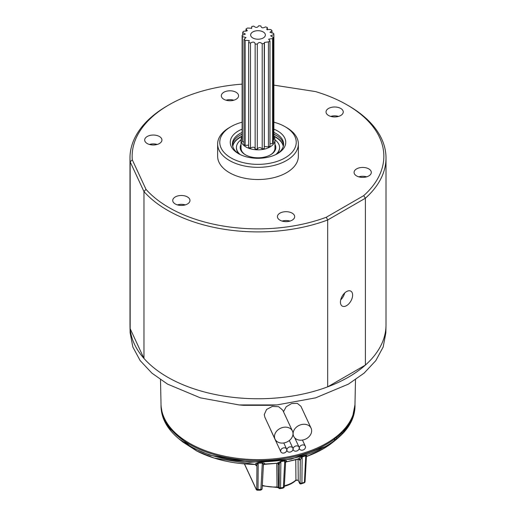 <?xml version="1.0" encoding="UTF-8"?>
<svg xmlns="http://www.w3.org/2000/svg" width="516" height="516" viewBox="0 0 516 516"><rect width="100%" height="100%" fill="white"/><g stroke="black" fill="none" stroke-linecap="round" stroke-linejoin="round"><path stroke-width="0.77" d="M242.133 84.14A125.846 72.659 0 0 0 169.009 104.845A125.846 72.659 0 0 0 132.309 159.857L145.996 189.346A125.846 72.659 0 0 0 326.305 217.242L363.696 195.654A125.846 72.659 0 0 0 346.991 104.845A125.846 72.659 0 0 0 315.386 91.551L273.867 85.134M348.519 105.728L346.991 104.845A125.846 72.659 0 0 0 346.984 104.838L348.519 105.728A128.013 73.911 180 0 1 386.013 157.986A128.013 73.911 180 0 1 365.392 198.215L365.392 365.076L327.673 386.852L327.673 219.99A128.013 73.911 180 0 1 143.964 191.571L143.964 358.433L130.161 328.686L130.161 161.824A128.013 73.911 180 0 1 129.987 157.986A128.013 73.911 180 0 1 167.481 105.728L169.009 104.845M230.962 157.89A38.242 22.078 0 0 0 285.038 157.89A38.242 22.078 0 0 0 285.038 126.672L286.548 127.542A40.371 23.31 180 0 1 298.371 144.022A40.371 23.31 180 0 1 273.448 165.559A40.371 23.31 180 0 1 229.452 160.502A40.371 23.31 180 0 1 217.629 144.022A40.371 23.31 180 0 1 229.452 127.542L230.962 126.672A38.242 22.078 0 0 0 230.962 157.89M242.133 136.592A16.963 9.791 0 0 0 241.036 140.049A16.963 9.791 0 0 0 246.003 146.976A16.963 9.791 0 0 0 264.489 149.098A16.963 9.791 0 0 0 274.964 140.049A16.963 9.791 0 0 0 273.867 136.592M274.964 140.049L274.964 148.202A16.963 9.791 180 0 1 270.287 154.955M274.964 144.364A17.815 10.288 180 0 1 270.597 154.781L270.597 154.781A17.815 10.288 180 0 1 245.403 154.781A17.815 10.288 180 0 1 241.036 144.364M232.748 146.473A25.361 14.642 180 0 1 240.069 137.501A25.361 14.642 180 0 1 242.133 136.43M273.867 136.43A25.361 14.642 180 0 1 283.252 146.473M232.716 146.351A25.361 14.642 180 0 1 240.069 137.153A25.361 14.642 180 0 1 242.133 136.082M273.867 136.082A25.361 14.642 180 0 1 283.284 146.351M240.263 154.594A21.569 12.455 180 0 1 236.431 147.505A21.569 12.455 180 0 1 241.043 139.81M239.398 154.161A21.569 12.455 180 0 1 236.431 147.853A21.569 12.455 180 0 1 236.431 147.679M273.867 134.166A25.6 14.783 180 0 1 276.105 135.315L276.105 135.315A25.6 14.783 180 0 1 283.561 144.893M239.172 135.747A27.735 16.015 180 0 1 242.133 134.373M273.867 134.373A27.735 16.015 180 0 1 276.828 135.747M232.439 144.893A25.6 14.783 180 0 1 239.895 135.315L239.895 135.315A25.6 14.783 180 0 1 242.133 134.166M239.172 154.039A25.6 14.783 180 0 1 232.4 144.022A25.6 14.783 180 0 1 239.895 133.573A25.6 14.783 180 0 1 242.133 132.425M273.867 132.425A25.6 14.783 180 0 1 276.105 133.573A25.6 14.783 180 0 1 283.6 144.022A25.6 14.783 180 0 1 276.828 154.039M273.867 129.148A27.735 16.015 180 0 1 277.614 153.607A27.735 16.015 180 0 1 238.386 153.607A27.735 16.015 180 0 1 238.386 130.954A27.735 16.015 180 0 1 242.133 129.148M340.734 108.45A8.617 4.973 0 0 0 331.343 107.373A8.617 4.973 0 0 0 326.022 111.972A8.617 4.973 0 0 0 328.55 115.487A8.617 4.973 0 0 0 337.935 116.564A8.617 4.973 0 0 0 343.256 111.972A8.617 4.973 0 0 0 340.734 108.45M338.58 116.397A8.617 4.973 0 0 0 330.704 116.397M236.038 92.254A8.617 4.973 0 0 0 226.653 91.177A8.617 4.973 0 0 0 221.332 95.776A8.617 4.973 0 0 0 223.854 99.291A8.617 4.973 0 0 0 233.245 100.368A8.617 4.973 0 0 0 238.566 95.776A8.617 4.973 0 0 0 236.038 92.254M233.883 100.201A8.617 4.973 0 0 0 226.008 100.201M159.399 136.501A8.617 4.973 0 0 0 150.008 135.424A8.617 4.973 0 0 0 144.693 140.023A8.617 4.973 0 0 0 147.215 143.538A8.617 4.973 0 0 0 156.606 144.615A8.617 4.973 0 0 0 161.927 140.023A8.617 4.973 0 0 0 159.399 136.501M157.245 144.448A8.617 4.973 0 0 0 149.369 144.448M187.45 196.944A8.617 4.973 0 0 0 178.065 195.867A8.617 4.973 0 0 0 172.744 200.466A8.617 4.973 0 0 0 175.266 203.981A8.617 4.973 0 0 0 184.657 205.058A8.617 4.973 0 0 0 189.978 200.466A8.617 4.973 0 0 0 187.45 196.944M185.296 204.891A8.617 4.973 0 0 0 177.42 204.891M292.146 213.14A8.617 4.973 0 0 0 282.755 212.063A8.617 4.973 0 0 0 277.434 216.662A8.617 4.973 0 0 0 279.962 220.177A8.617 4.973 0 0 0 289.347 221.254A8.617 4.973 0 0 0 294.668 216.662A8.617 4.973 0 0 0 292.146 213.14M289.992 221.087A8.617 4.973 0 0 0 282.117 221.087M368.785 168.893A8.617 4.973 0 0 0 359.394 167.816A8.617 4.973 0 0 0 354.073 172.415A8.617 4.973 0 0 0 356.601 175.93A8.617 4.973 0 0 0 365.992 177.007A8.617 4.973 0 0 0 371.307 172.415A8.617 4.973 0 0 0 368.785 168.893M366.631 176.84A8.617 4.973 0 0 0 358.755 176.84M217.629 144.022L217.629 156.219A40.371 23.31 0 0 0 229.452 172.699A40.371 23.31 0 0 0 273.448 177.749A40.371 23.31 0 0 0 298.371 156.219L298.371 144.022M346.533 305.653A8.617 4.973 120 0 0 352.164 298.061A8.617 4.973 120 0 0 350.841 291.153A8.617 4.973 120 0 0 346.533 291.579A8.617 4.973 120 0 0 340.902 299.17A8.617 4.973 120 0 0 342.224 306.078A8.617 4.973 120 0 0 346.533 305.653M340.734 299.815A8.617 4.973 120 0 0 344.669 292.991M363.696 195.654L365.392 198.215L327.673 219.99L326.305 217.242M365.392 365.076A128.013 73.911 0 0 0 386.013 324.848L386.013 157.986M129.987 157.986L129.987 324.848A128.013 73.911 0 0 0 130.161 328.686M145.996 189.346L143.964 191.571L130.161 161.824L132.309 159.857M143.964 358.433A128.013 73.911 0 0 0 327.673 386.852M286.548 127.542L285.038 126.672A38.242 22.078 0 0 0 273.867 122.195M242.133 122.195A38.242 22.078 0 0 0 230.962 126.672M274.957 139.81A21.569 12.455 180 0 1 279.569 147.505A21.569 12.455 180 0 1 275.738 154.594M279.569 147.679A21.569 12.455 180 0 1 279.569 147.853A21.569 12.455 180 0 1 276.602 154.161M245.713 154.955A16.963 9.791 180 0 1 241.036 148.202L241.036 140.049M286.819 449.971A3.199 2.522 155.1 0 0 286.632 449.101A3.199 2.522 155.1 0 0 283.187 447.959A3.199 2.522 155.1 0 0 280.639 450.926A3.199 2.522 155.1 0 0 280.827 451.797A3.199 2.522 155.1 0 0 284.271 452.938A3.199 2.522 155.1 0 0 286.819 449.971M293.043 449.01A3.199 2.522 155.1 0 0 292.856 448.14A3.199 2.522 155.1 0 0 289.411 446.998A3.199 2.522 155.1 0 0 286.864 449.965A3.199 2.522 155.1 0 0 287.051 450.836A3.199 2.522 155.1 0 0 290.495 451.977A3.199 2.522 155.1 0 0 293.043 449.01M305.491 447.082A3.199 2.522 155.1 0 0 305.304 446.217A3.199 2.522 155.1 0 0 301.86 445.076A3.199 2.522 155.1 0 0 299.312 448.043A3.199 2.522 155.1 0 0 299.499 448.907A3.199 2.522 155.1 0 0 302.944 450.049A3.199 2.522 155.1 0 0 305.491 447.082M299.267 448.049A3.199 2.522 155.1 0 0 299.08 447.178A3.199 2.522 155.1 0 0 295.636 446.037A3.199 2.522 155.1 0 0 293.088 449.004A3.199 2.522 155.1 0 0 293.275 449.875A3.199 2.522 155.1 0 0 296.719 451.016A3.199 2.522 155.1 0 0 299.267 448.049M293.024 433.685A9.604 7.572 155.1 0 0 292.456 431.073A9.604 7.572 155.1 0 0 282.129 427.648A9.604 7.572 155.1 0 0 274.473 436.549A9.604 7.572 155.1 0 0 275.041 439.161A9.604 7.572 155.1 0 0 285.367 442.586A9.604 7.572 155.1 0 0 293.024 433.685M292.456 431.073L282.762 410.181L278.646 406.685L272.261 406.453L266.572 409.485L264.269 414.561L264.85 417.199L275.041 439.161M311.651 430.802A9.604 7.572 155.1 0 0 311.09 428.196A9.604 7.572 155.1 0 0 300.764 424.765A9.604 7.572 155.1 0 0 293.107 433.672A9.604 7.572 155.1 0 0 293.668 436.278A9.604 7.572 155.1 0 0 304.001 439.703A9.604 7.572 155.1 0 0 311.651 430.802M311.09 428.196L300.925 406.298L297.319 403.357L291.63 403.544L286.212 406.743L283.478 411.723M385.852 332.826L383.182 346.971L375.822 360.613L364.077 373.158L348.41 384.13L315.586 397.855L276.969 404.925L239.031 404.925L200.414 397.855L167.59 384.13L151.936 373.171L140.171 360.607L132.831 346.991L130.148 332.826L129.993 325.764A128.013 73.911 180 0 0 167.481 377.112A128.013 73.911 180 0 0 306.259 393.302A128.013 73.911 180 0 0 386.007 325.764L385.852 332.826M355.505 379.692L354.976 404.318A96.982 55.992 180 0 1 294.559 455.486A96.982 55.992 180 0 1 189.424 443.218A96.982 55.992 180 0 1 161.024 404.318L160.495 379.692M276.969 404.925L272.564 405.305L243.436 405.312L239.031 404.925M305.02 481.409A1.277 0.819 -177.1 0 1 305.059 481.647L306.433 456.144A1.277 1.213 -145.7 0 1 306.975 455.712L306.407 456.537L306.917 456.338L323.145 448.868L330.537 444.057L334.374 440.948A1.277 0.935 51 0 0 334.4 440.928L334.4 440.928A1.277 1.277 0 0 0 334.871 439.935L334.871 438.555A1.277 1.277 0 0 0 334.69 437.903M334.329 438.168A1.277 0.826 -126.6 0 1 334.6 439.013L334.6 440.387C301.221 466.748 228.059 469.289 189.424 445.63L168.403 427.487L162.875 416.934L161.018 406.028C161.198 418.199 167.229 429.183 179.104 438.987L192.99 448.03L209.999 455.183L249.789 462.31L291.14 459.156L326.37 446.179L334.374 440.948A1.277 0.826 -126.6 0 0 334.6 440.387A1.277 0.742 -0 0 0 334.871 439.935M244.461 463.91L256.168 489.129L256.775 488.871A1.277 1.251 66.9 0 0 258.006 489.942L257.4 490.194A90.023 51.974 0 0 0 260.199 490.181L260.87 489.916A1.277 1.245 68.2 0 0 262.076 488.91M255.73 463.607L258.194 462.736L256.271 465.755L255.246 464.432L254.678 464.445C232.987 463.89 213.882 459.517 197.364 451.319L182.812 442.006L196.893 451.061L214.172 458.053L254.672 464.4L255.246 464.432L255.73 463.607A1.277 1.219 -149.3 0 1 256.942 464.632L256.775 488.871A1.277 0.826 0.4 0 0 257.103 489.245A1.277 0.826 0.4 0 0 258.006 489.49A92.854 53.606 0 0 0 260.89 489.465L262.322 463.091L258.194 463.142L258.006 489.942A92.403 53.348 180 0 0 260.87 489.916L260.89 489.465A1.277 0.826 3.1 0 0 262.128 488.71L263.405 464.864M244.384 463.897L256.246 489.458A1.277 1.277 0 0 0 257.4 490.2A1.277 1.251 67.1 0 1 256.168 489.129A1.277 1.013 155.1 0 0 256.446 489.723M278.834 488.175A1.277 1.013 -24.9 0 1 278.55 487.568L279.13 487.272A1.277 0.826 0.4 0 0 279.466 487.646A1.277 0.826 0.4 0 0 280.678 487.865A92.854 53.606 0 0 0 283.381 487.452L284.742 460.969L280.872 461.562L280.569 488.323A1.277 1.251 -117.1 0 1 279.13 487.272L279.311 463.697L280.936 461.156L284.819 460.556C286.412 460.478 286.948 460.749 286.419 461.375L286.07 461.923L298.616 458.814C298.887 458.176 300.106 457.415 302.273 456.544L305.904 455.396L306.975 455.712M284.258 486.911A1.277 1.245 -115.4 0 1 283.581 487.807L282.929 488.117A1.277 1.245 -115.4 0 1 282.607 488.22L279.988 488.62A1.277 1.251 -117.1 0 1 278.55 487.568L278.498 487.459A1.277 1.013 -24.9 0 0 278.575 487.788L277.053 487.446L276.757 463.374M299.738 483.44A1.277 1.013 -24.9 0 1 299.461 482.847L300.067 482.589L300.286 459.782L302.144 456.97L301.905 483.118A1.277 0.832 -179.4 0 1 300.396 482.97A1.277 0.832 -179.4 0 1 300.067 482.589A1.277 1.251 -113.2 0 0 301.692 483.602L301.092 483.853A1.277 1.251 -113 0 1 299.461 482.847L298.248 480.228L295.926 480.028L295.778 459.814M258.194 462.736L262.334 462.684C264.373 462.904 265.089 463.368 264.482 464.065L277.563 463.233L280.936 461.156M179.104 438.987L182.812 442.006M342.295 432.885A1.277 0.742 0 0 0 343.269 432.666A1.277 0.742 0 0 0 343.495 432.492L352.073 419.643L354.982 404.673A96.982 55.992 180 0 1 343.495 431.105L343.495 432.492A1.277 0.922 42.9 0 1 343.301 433.014A1.277 0.922 42.9 0 1 343.237 433.079A1.277 0.935 51 0 1 343.172 433.137L343.172 433.137A1.277 1.277 0 0 0 343.301 433.014C351.009 424.629 354.905 415.632 354.982 406.028M343.095 433.195L342.25 433.872M303.64 483.015A1.277 1.245 -111.5 0 1 303.531 483.06L304.195 482.795A1.277 0.522 -108.4 0 0 304.421 482.312L305.762 455.828L302.144 456.97A1.277 0.484 73.3 0 1 302.273 456.544M305.059 481.647A1.277 0.819 -177.1 0 1 304.421 482.312A92.854 53.606 0 0 1 301.905 483.118A1.277 0.497 -107.2 0 1 301.692 483.602A92.403 53.348 180 0 0 304.195 482.795A1.277 1.245 -111.8 0 0 304.259 482.77L304.259 482.77A1.277 1.277 0 0 0 305.059 481.647M305.904 455.396A1.277 0.522 71.6 0 0 305.762 455.828L306.252 457.041M305.008 481.847A1.277 1.245 -111.8 0 1 304.259 482.77L303.582 483.041A1.277 1.277 0 0 1 303.524 483.06A1.277 0.529 -108.7 0 0 303.531 483.06L301.086 483.86A1.277 0.503 -107.5 0 0 301.086 483.86A1.277 0.503 -107.5 0 0 301.092 483.853A90.023 51.974 0 0 0 303.531 483.06M298.545 459.034L298.396 459.105A1.277 0.458 -105.8 0 0 298.48 459.047L299.964 460.337L300.286 459.782A1.277 1.219 29.9 0 0 298.616 458.814M299.532 459.408L299.79 459.788M301.086 483.86A1.277 1.277 0 0 1 299.538 483.176L298.325 480.557A1.277 1.013 -24.9 0 1 298.248 480.228L298.067 459.195M298.325 480.557L298.338 480.583C297.706 480.138 296.835 480.132 295.707 480.557L295.707 480.557A1.277 0.89 -132.9 0 0 295.926 480.028A25.665 14.816 0 0 1 284.355 485.795M284.31 486.717A1.277 1.277 0 0 1 283.581 487.807A1.277 1.245 -115.4 0 1 283.252 487.91L283.381 487.452A1.277 0.819 2.9 0 0 284.31 486.717L285.632 461.897A1.277 1.206 -147.8 0 1 286.419 461.375M284.819 460.556L285.477 462.755M277.485 463.239L278.827 464.574L279.311 463.697A1.277 1.213 28.6 0 0 277.86 462.684M278.601 487.846A1.277 1.013 -24.9 0 1 278.575 487.788L278.627 487.897A1.277 1.277 0 0 0 279.969 488.626M262.309 485.35A25.665 14.816 0 0 0 277.118 486.917L278.498 487.459L278.105 463.02M278.395 463.639L278.653 464.026M260.199 490.181L260.193 490.181A1.277 1.245 68.4 0 0 260.651 490.097L261.322 489.826A1.277 1.277 0 0 0 262.128 488.71M255.839 464.826L256.097 465.213M263.405 464.871L263.489 464.587A1.277 1.213 -146.5 0 1 264.482 464.065M263.25 464.948L264.282 464.316M262.334 462.684L262.322 463.091C263.405 463.69 263.74 464.484 263.315 465.471M278.672 464.071L277.466 463.271M330.511 444.076A1.277 1.277 0 0 0 330.562 444.037L330.562 444.037A1.277 0.935 51 0 1 330.537 444.057A1.277 0.819 53.7 0 1 330.511 444.076C323.829 448.978 315.934 453.087 306.827 456.396L306.33 456.596M334.4 440.928L330.562 444.037A1.277 0.935 51 0 0 330.588 444.018M342.295 433.221A1.277 0.935 51 0 0 343.172 433.137L342.25 433.885M343.224 430.35A1.277 0.922 42.9 0 1 343.495 431.105A1.277 0.742 0 0 1 343.269 431.279A1.277 0.742 0 0 1 342.127 431.486M256.11 465.238L255.072 464.419M342.295 433.55A1.277 1.277 0 0 1 341.921 434.453L336.896 438.987L341.876 434.498A1.277 0.909 -135.2 0 0 341.921 434.453A1.277 0.909 -135.2 0 0 342.127 433.917A1.277 0.742 0 0 0 342.295 433.55L342.295 432.163A1.277 1.277 0 0 0 342.108 431.499M336.896 438.987L332.233 442.767A1.277 0.935 -129.1 0 1 331.975 442.889M334.871 439.555A1.277 0.935 -129.1 0 0 336.064 439.651A1.277 0.845 -128.2 0 0 336.303 439.09L342.127 433.917L342.127 432.531A1.277 0.909 -135.2 0 0 341.856 431.757M332.143 442.825A1.277 0.839 -128.1 0 0 332.233 442.767L332.233 442.767A1.277 0.839 -128.1 0 0 332.24 442.767A1.277 1.277 0 0 1 331.891 442.96M342.295 432.163A1.277 0.742 0 0 1 342.127 432.531A96.982 55.992 180 0 1 336.303 437.71A1.277 0.845 -128.3 0 0 336.026 436.884M263.212 31.953A7.372 4.257 0 0 0 255.181 31.031A7.372 4.257 0 0 0 250.628 34.959A7.372 4.257 0 0 0 252.788 37.971A7.372 4.257 0 0 0 260.819 38.893A7.372 4.257 0 0 0 265.372 34.959A7.372 4.257 0 0 0 263.212 31.953M244.004 39.3A15.88 9.172 0 0 0 245.158 40.358L249.267 40.558L248.654 42.377A15.88 9.172 0 0 0 250.486 43.041C253.137 41.544 254.691 41.861 255.149 43.983A15.88 9.172 0 0 0 257.303 44.124C258.568 42.112 260.206 42.002 262.212 43.802A15.88 9.172 0 0 0 264.257 43.389L264.444 42.428L268.436 41.873A15.88 9.172 0 0 0 269.971 40.99L268.642 39.158L272.596 38.571A15.88 9.172 0 0 0 273.312 37.391L270.642 35.817L273.867 34.559A15.88 9.172 0 0 0 273.622 33.314L269.971 32.36L271.997 30.625A15.88 9.172 0 0 0 270.842 29.567L266.733 29.367L267.346 27.548A15.88 9.172 0 0 0 265.514 26.884C262.863 28.38 261.309 28.064 260.851 25.942A15.88 9.172 0 0 0 258.697 25.8C257.432 27.812 255.794 27.916 253.788 26.116A15.88 9.172 0 0 0 251.744 26.535L251.673 28.232L247.564 28.051A15.88 9.172 0 0 0 246.029 28.935L247.358 30.76L243.404 31.347A15.88 9.172 0 0 0 242.688 32.527L245.358 34.101L242.133 35.365A15.88 9.172 0 0 0 242.378 36.604L246.029 37.565L244.004 39.3L244.004 144.39A15.88 9.172 0 0 0 245.158 145.447L248.654 145.125M245.158 40.358L245.158 145.447M248.654 42.377L248.654 147.466A15.88 9.172 0 0 0 250.486 148.131C253.137 146.634 254.691 146.95 255.149 149.072A15.88 9.172 0 0 0 257.303 149.214C258.568 147.202 260.206 147.092 262.212 148.892A15.88 9.172 0 0 0 264.257 148.479L264.444 42.428M250.486 43.041L250.486 148.131M255.149 43.983L255.149 149.072M257.303 44.124L257.303 149.214M262.212 43.802L262.212 148.892M264.257 43.389L264.257 148.479M268.436 41.873L268.436 146.963A15.88 9.172 0 0 0 269.971 146.08L269.971 40.99M264.444 146.486L268.436 146.963M272.596 38.571L272.596 143.661A15.88 9.172 0 0 0 273.312 142.481L273.312 37.391M269.971 143.719L272.596 143.661M273.867 34.559L273.867 139.649L273.312 139.881M271.997 30.625L271.997 32.985M267.346 27.548L267.346 29.883M246.029 28.935L246.029 31.289M242.688 32.527L242.688 35.133M242.133 35.365L242.133 140.455A15.88 9.172 0 0 0 242.378 141.694L244.004 142.023M242.378 36.604L242.378 141.694M334.871 438.555A1.277 0.742 0 0 1 334.6 439.013A96.982 55.992 180 0 1 189.424 444.263A96.982 55.992 180 0 1 161.018 404.673L161.018 406.021M283.252 487.91A92.403 53.348 180 0 1 280.569 488.323L279.988 488.62A90.023 51.974 0 0 0 282.607 488.22L283.252 487.91M299.809 459.84L298.667 459.008M277.434 463.291L263.999 464.361M334.71 437.942A1.277 0.742 0 0 0 336.174 437.794A1.277 0.742 0 0 0 336.303 437.71L336.303 439.09A1.277 0.742 -0 0 1 336.174 439.174A1.277 0.742 -0 0 1 334.871 439.355M236.431 147.505L236.431 147.853M279.569 147.505L279.569 147.853M286.632 449.101L283.781 442.954M292.856 448.14L289.321 440.522M305.304 446.217L302.447 440.064M299.08 447.178L294.771 437.897M293.668 436.278L292.946 434.711M293.275 449.875L293.024 449.326M299.499 448.907L299.248 448.365M287.051 450.836L286.799 450.294M280.827 451.797L270.81 430.215M295.707 480.557C292.811 483.195 288.941 485.13 284.097 486.349M282.587 488.226A1.277 1.277 0 0 0 282.929 488.117M277.053 487.446L262.283 485.827M257.4 490.2L260.199 490.187A1.277 1.277 0 0 0 260.651 490.097M298.396 459.105L286.012 461.968L285.219 462.555M161.024 404.157L161.018 404.673M354.976 404.157L354.982 404.673M336.903 438.987L333.188 442.006M264.327 43.176L264.327 146.783M251.556 27.496L251.556 28.528"/></g></svg>
